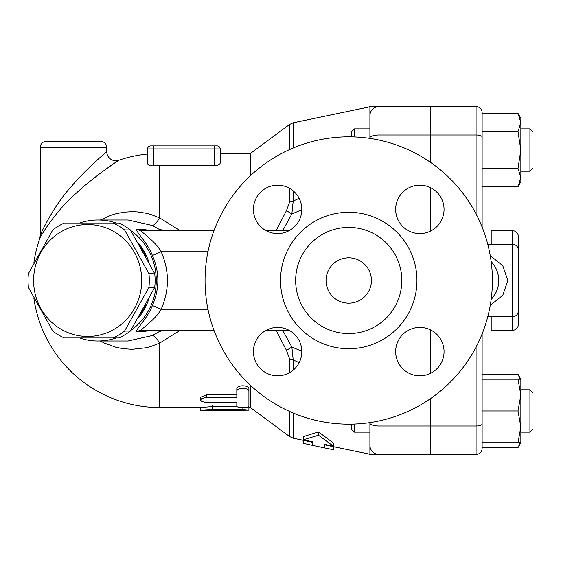 <?xml version="1.0" encoding="UTF-8"?>
<svg xmlns="http://www.w3.org/2000/svg" width="561" height="561" viewBox="0 0 561 561"><rect width="100%" height="100%" fill="white"/><g stroke="black" fill="none" stroke-linecap="round" stroke-linejoin="round"><path stroke-width="0.84" d="M430.406 162.29L430.406 106.569L371.789 106.569A9.074 8.843 90 0 0 369.909 106.779L369.909 138.392L369.909 128.855L354.482 128.855L354.482 136.933M430.406 231.16L430.406 187.605M369.909 423.029L369.909 445.357A9.074 9.074 0 0 0 378.984 454.431L371.789 454.431L378.984 454.431L378.984 426.016A9.074 2.987 180 0 1 369.909 423.029L369.909 445.357A9.074 9.074 0 0 0 378.984 454.431L430.406 454.431L430.406 398.71M430.406 373.395L430.406 329.84M430.708 398.499L430.708 454.431L476.086 454.431A6.052 6.052 0 0 0 482.13 448.379L482.13 333.879L482.13 374.299L518.013 374.299L520.201 379.208M430.708 329.987L430.708 373.247M518.013 113.357L520.853 118.266L520.853 150.025L518.013 131.688L520.853 122.522L518.013 113.357L482.13 113.357L482.13 168.363L518.013 168.363L520.853 150.025L520.853 181.792L518.013 186.701L482.13 186.701L482.13 227.121L482.13 112.621A6.052 6.052 0 0 0 476.086 106.569L430.708 106.569L430.708 162.501M430.708 187.753L430.708 231.013M518.013 442.734L482.13 442.734L482.13 410.975L518.013 410.975L520.853 395.091L520.853 442.734L518.013 442.734L520.853 426.851L518.013 410.975M482.13 447.643L518.013 447.643L520.201 442.734M520.853 395.091L518.013 379.208L520.853 379.208L520.853 395.091M482.13 379.208L518.013 379.208M482.13 131.688L518.013 131.688M518.013 186.701L520.853 177.535L518.013 168.363M529.928 389.797L529.928 432.145L520.853 432.145L529.928 432.145L532.95 429.123L532.95 392.826L529.928 389.797L520.853 389.797M529.928 128.855L529.928 171.203L520.853 171.203L529.928 171.203L532.95 168.174L532.95 131.877L529.928 128.855L520.853 128.855M490.244 305.387L502.789 295.275L507.845 280.5L502.789 265.725L490.244 255.613M487.754 316.797L512.382 316.797C516.057 316.439 518.069 314.426 518.434 310.745L518.434 250.255C518.069 246.574 516.057 244.561 512.382 244.203L512.382 330.408C516.057 330.05 518.069 328.038 518.434 324.363L518.434 236.637C518.069 232.962 516.057 230.95 512.382 230.592L512.382 244.203L487.754 244.203M494.984 294.35L491.177 299.364A27.223 27.223 0 0 0 491.177 261.636L491.773 262.282M492.986 263.719L494.704 266.187M496.59 269.82L497.6 272.604M497.733 273.053L498.42 276.145M498.715 278.824L498.764 280.921M497.909 287.295L496.064 292.337M378.984 454.431A9.074 9.074 0 0 1 369.909 445.357L369.909 454.221L368.984 454.235L369.909 454.221A9.074 8.843 90 0 0 371.789 454.431L370.863 454.431L371.789 454.431M333.613 446.752L333.613 449.761L324.538 447.923L324.538 444.368L324.538 444.831L370.863 454.431M289.679 411.479L289.679 436.612L293.2 438.204L312.442 442.271L312.442 441.752L312.442 445.364L303.368 443.358L303.368 440.35M303.368 439.789L303.368 436.626L318.487 431.914L333.613 443.176L333.613 446.332L318.487 435.238L303.368 439.789L312.442 441.752M369.909 115.643A9.074 9.074 0 0 1 378.984 106.569A9.074 9.074 0 0 0 369.909 115.643L369.909 128.855M369.909 432.145L354.482 432.145L354.482 424.067M351.459 424.151L351.459 429.123L354.482 432.145M354.482 128.855L351.459 131.877L351.459 136.849M299.153 198.349L293.2 201.09L293.2 190.866M293.2 147.985L293.2 122.796L369.909 106.779M293.2 370.134L293.2 359.91L291.867 347.042L286.461 350.359L289.679 359.11A9.074 4.572 0 0 0 293.2 359.91L299.153 362.658M324.538 444.368L333.613 446.332M318.487 435.238L318.487 431.914M371.789 106.569L370.954 106.569M276.145 330.408L286.461 350.359M159.794 330.408L159.331 331.572L162.017 330.794A9.074 8.766 90 0 1 164.548 330.408M159.331 331.572L152.396 335.52L128.097 340.997L97.838 340.997A60.497 58.435 -90 0 0 116.085 337.974M128.062 220.003L152.396 225.48L159.331 229.428L159.794 230.592M79.592 337.974A60.497 58.435 -90 0 0 97.838 340.997M130.727 330.506A60.497 58.435 -90 0 0 130.727 230.494M116.085 223.026A60.497 58.435 -90 0 0 97.838 220.003A60.497 58.435 -90 0 0 79.592 223.026M147.824 330.457L148.707 330.408A9.074 8.766 -90 0 0 144.058 331.789L148.749 330.408M148.749 230.592L144.058 229.211L136.905 229.211C133.834 229.751 147.157 241.707 152.396 255.514C159.682 272.169 159.682 288.831 152.396 305.486C147.157 319.293 133.834 331.249 136.905 331.789L144.058 331.789M138.272 242.92A57.474 55.511 90 0 1 148.77 261.805M148.77 299.195A57.474 55.511 90 0 1 144.345 309.237A57.474 55.511 90 0 1 138.272 318.08M145.881 304.616A57.474 55.511 90 0 1 143.567 309.237A57.474 55.511 90 0 1 140.881 313.585M140.881 247.415A57.474 55.511 90 0 1 145.881 256.384M113.049 337.974L118.841 337.974A62.762 60.63 -90 0 0 130.362 331.081L154.731 287.386A62.762 60.63 -90 0 0 154.731 273.614L130.362 229.919A62.762 60.63 -90 0 0 118.841 223.026L113.049 223.026A62.762 60.63 90 0 1 124.57 229.919L148.938 273.614A62.762 60.63 90 0 1 148.938 287.386L124.57 331.081A62.762 60.63 90 0 1 113.049 337.974L64.305 337.974A62.762 60.63 90 0 1 52.783 331.081L28.415 287.386A62.762 60.63 90 0 1 28.05 280.5A62.762 60.63 90 0 1 28.415 273.614L52.783 229.919A62.762 60.63 90 0 1 64.305 223.026L113.049 223.026M154.731 273.614L148.938 273.614M154.731 287.386L148.938 287.386M33.604 280.5A55.96 54.052 -90 0 0 114.689 328.963A55.96 54.052 -90 0 0 114.689 232.037A55.96 54.052 -90 0 0 33.604 280.5M130.362 229.919L124.57 229.919M130.362 331.081L124.57 331.081M97.838 220.003L128.097 220.003L152.396 225.48A18.148 4.271 115.3 0 0 159.682 217.913L150.776 214.47L146.183 213.257L137.41 211.911L132.066 211.686L124.346 212.149L116.393 213.622L110.328 215.459L100.363 220.003M100.363 340.997L104.437 343.101L115.629 347.182L122.586 348.612L132.066 349.314L146.183 347.743L150.776 346.53L159.682 343.087A18.148 4.271 64.7 0 0 152.396 335.52L127.95 340.997M153.637 145.895L150.607 145.895A3.022 3.022 0 0 0 147.585 148.917L153.637 148.917L153.637 145.895L217.156 145.895A3.022 3.022 0 0 1 220.178 148.917L220.178 163.034C219.926 164.569 217.906 165.46 214.134 165.712L159.682 165.712A114.788 114.788 0 0 0 153.637 165.874C149.871 165.874 147.852 165.137 147.585 163.665L147.585 148.917L147.585 163.665M40.595 237.051L39.698 238.748C41.205 234.344 57.881 208.804 75.777 193.615C93.392 176.96 118.511 160.355 118.75 160.236L105.812 169.226M100.244 173.328L91.015 180.495M217.156 145.895A3.022 3.022 0 0 1 220.178 148.917L220.178 153.455L250.43 153.455L250.43 175.719M179.962 230.592L159.682 217.913L159.682 165.712M250.43 385.281L250.43 407.545L289.679 436.612M33.884 298.249A127.045 127.045 0 0 0 159.682 407.545L159.682 343.087L179.962 330.408M236.819 403.212L236.819 402.363L205.2 402.307L201.771 401.494L200.522 400.14L200.522 397.279L206.567 394.762L236.819 394.762L236.819 388.962C236.447 384.769 249.294 384.769 248.916 388.962L248.916 403.212M248.088 406.907L248.916 407.174L248.916 410.189L243.853 409.579L212.619 409.572C205.27 409.789 201.238 410.105 200.522 410.512L248.916 410.189M200.522 410.512L200.522 407.489L212.619 406.571L237.058 406.571M248.916 407.721L250.43 407.545M248.916 388.962L248.916 406.136C249.294 408.043 236.447 408.043 236.819 406.136L236.819 402.363M236.819 388.962L236.819 391.55C236.447 387.251 249.294 387.251 248.916 391.55M200.522 400.056L201.771 398.52L205.585 397.518L236.819 397.483L236.819 391.55M159.682 407.545L200.522 407.545L200.522 408.611M212.619 405.631L212.619 409.572M147.585 154.037A127.045 127.045 0 0 0 118.75 160.236A9.074 9.074 0 0 1 106.751 151.645C106.555 151.772 85.405 169.562 70.574 187.409C55.511 203.678 41.472 231.048 40.203 235.76L39.698 238.748A127.045 127.045 0 0 0 33.884 262.751M100.7 141.358L46.254 141.358L100.7 141.358C104.374 141.716 106.394 143.735 106.751 147.41L106.751 151.645M165.46 230.592L159.331 229.428M162.017 330.794L165.46 330.408M207.963 309.237L161.168 309.237C155.173 320.345 139.219 329.973 141.554 330.408A9.074 8.766 -90 0 0 136.905 331.789M152.396 255.514L161.168 251.763C169.492 270.921 169.492 290.079 161.168 309.237L152.396 305.486M144.058 229.211A9.074 8.766 -90 0 0 148.707 230.592L147.824 230.543M136.905 229.211A9.074 8.766 -90 0 0 141.554 230.592C139.219 231.027 155.173 240.655 161.168 251.763L207.963 251.763M141.554 330.408L214.007 330.408M265.963 330.408L289.273 330.408M164.548 230.592A9.074 8.766 90 0 1 162.017 230.206M289.679 188.398L289.679 201.89A9.074 4.572 0 0 1 293.2 201.09L291.867 213.958L301.818 209.758M289.679 201.89L286.461 210.641L291.867 213.958L282.723 230.592M286.461 210.641L276.145 230.592M289.273 230.592L265.963 230.592M214.007 230.592L141.554 230.592M419.852 185.186A24.2 24.2 0 0 1 444.053 209.379A24.2 24.2 0 0 1 419.852 233.579A24.2 24.2 0 0 1 395.659 209.379A24.2 24.2 0 0 1 419.852 185.186M253.418 209.379A24.2 24.2 0 0 1 277.618 185.186A24.2 24.2 0 0 1 301.818 209.379A24.2 24.2 0 0 1 277.618 233.579A24.2 24.2 0 0 1 253.418 209.379M277.618 375.814A24.2 24.2 0 0 1 253.418 351.621A24.2 24.2 0 0 1 277.618 327.421A24.2 24.2 0 0 1 301.818 351.621A24.2 24.2 0 0 1 277.618 375.814M444.053 351.621A24.2 24.2 0 0 1 419.852 375.814A24.2 24.2 0 0 1 395.659 351.621A24.2 24.2 0 0 1 419.852 327.421A24.2 24.2 0 0 1 444.053 351.621M492.418 280.5A143.679 143.679 0 0 1 276.896 404.93A143.679 143.679 0 0 1 276.896 156.07A143.679 143.679 0 0 1 492.418 280.5M401.823 280.5A53.085 53.085 0 0 1 322.196 326.474A53.085 53.085 0 0 1 322.196 234.526A53.085 53.085 0 0 1 401.823 280.5M326.053 280.5A22.685 22.685 0 0 1 360.078 260.851A22.685 22.685 0 0 1 360.078 300.149A22.685 22.685 0 0 1 326.053 280.5M430.708 426.016L476.086 426.016L476.086 454.431M476.086 347.035L476.086 426.016A6.052 1.992 180 0 0 482.13 424.025M482.13 112.621A6.052 6.052 0 0 0 476.086 106.569L476.086 213.965M482.13 136.975A6.052 1.992 180 0 0 476.086 134.984L430.708 134.984M492.369 284.357A21.171 21.171 0 0 0 492.369 276.643M293.2 438.204L293.2 413.015M430.406 426.016L378.984 426.016L378.984 420.96M369.909 137.971A9.074 2.987 0 0 1 378.984 134.984L378.984 106.569M378.984 140.04L378.984 134.984L430.406 134.984M289.679 359.11L289.679 372.602M301.818 351.242L291.867 347.042L282.723 330.408M153.637 165.874L153.637 148.917L220.178 148.917M214.134 145.895L214.134 165.712M206.567 394.762L206.567 397.483M242.871 407.595L242.871 409.572M40.203 235.76L40.203 147.41L106.751 147.41M293.2 122.796L289.679 124.388L289.679 149.521M416.949 280.5A68.211 68.211 0 0 0 314.63 221.427A68.211 68.211 0 0 0 314.63 339.573A68.211 68.211 0 0 0 416.949 280.5M491.205 244.203L491.205 230.592L512.382 230.592M512.382 330.408L491.205 330.408L491.205 316.797M520.853 442.734L518.013 447.643M520.853 379.208L518.013 374.299M532.95 429.123L529.928 432.145M532.95 168.174L529.928 171.203M312.442 445.364L324.538 447.923M368.984 106.765L370.863 106.569M96.275 223.026L95.489 223.026M96.275 337.974L95.489 337.974M40.203 147.41C40.56 143.735 42.58 141.716 46.254 141.358M250.43 153.455L289.679 124.388"/></g></svg>
